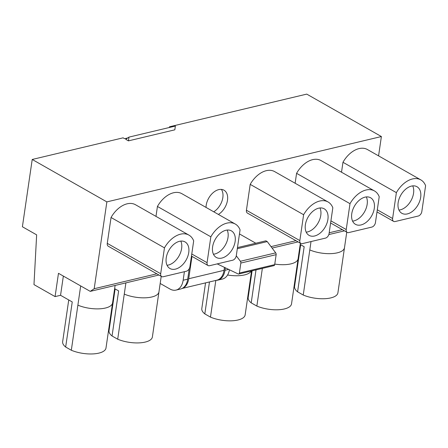 <?xml version="1.0" encoding="UTF-8"?>
<svg xmlns="http://www.w3.org/2000/svg" width="448" height="448" viewBox="0 0 448 448"><rect width="100%" height="100%" fill="white"/><g stroke="black" fill="none" stroke-linecap="round" stroke-linejoin="round"><path stroke-width="0.67" d="M169.378 127.495L169.484 126.79L306.746 94.114L381.388 136.539L378.571 155.865M32.217 159.466L106.859 201.891L94.192 288.725L90.25 291.368L58.475 273.308L55.076 296.604L33.975 284.609L36.646 234.858L22.4 226.761L32.217 159.466L123.099 137.833L124.606 138.69L127.747 137.939M94.192 288.725L156.817 273.818M90.25 291.368L158.928 275.016M106.859 201.891L381.388 136.539M160.177 283.461L170.005 289.044A16.526 10.791 -103.4 0 0 176.025 290.091A16.526 10.791 -103.4 0 0 183.154 280.241L184.402 271.701M176.025 290.091L180.589 289.005A16.526 10.791 -103.4 0 0 187.718 279.154L189.246 268.699M216.272 280.325A16.526 10.791 -103.4 0 0 217.846 280.134A16.526 10.791 -103.4 0 0 224.974 270.29L225.338 267.798M271.023 246.63L295.971 240.694M329.185 232.786L342.356 229.65M218.389 214.441A14.459 9.352 119.6 0 0 227.494 200.234A14.459 9.352 119.6 0 0 223.989 190.198A14.459 9.352 119.6 0 0 213.276 192.562A14.459 9.352 119.6 0 0 206.192 205.302A14.459 9.352 119.6 0 0 206.018 207.413M107.274 243.359A4.133 2.671 119.6 0 0 108.276 246.226L161.689 276.584A4.133 2.671 119.6 0 0 163.184 276.752L186.312 271.247A4.133 2.671 119.6 0 0 189.907 266.762L193.682 240.895A23.134 14.963 119.6 0 0 188.922 235.099A23.134 14.963 119.6 0 0 164.461 247.85L111.048 217.493L107.274 243.359L160.686 273.722L164.461 247.85M188.922 235.099L135.509 204.742A23.134 14.963 119.6 0 0 111.048 217.493M155.982 216.378L157.433 206.45L210.846 236.813A23.134 14.963 119.6 0 1 235.306 224.056A23.134 14.963 119.6 0 1 240.061 229.858L236.292 255.724A4.133 2.671 119.6 0 1 232.697 260.204L209.569 265.709A4.133 2.671 119.6 0 1 208.074 265.546A4.133 2.671 119.6 0 1 207.071 262.679L210.846 236.813M235.306 224.056L181.894 193.698A23.134 14.963 119.6 0 0 157.433 206.45M246.428 210.235A4.133 2.671 119.6 0 0 247.43 213.102L300.843 243.46A4.133 2.671 119.6 0 0 302.333 243.628L325.466 238.118A4.133 2.671 119.6 0 0 329.056 233.638L332.83 207.771A23.134 14.963 119.6 0 0 328.076 201.975A23.134 14.963 119.6 0 0 303.615 214.726L250.202 184.363L246.428 210.235L299.841 240.593L303.615 214.726M328.076 201.975L274.658 171.612A23.134 14.963 119.6 0 0 250.202 184.363M295.137 183.249L296.582 173.326L350 203.683A23.134 14.963 119.6 0 1 374.455 190.932A23.134 14.963 119.6 0 1 379.215 196.728L375.441 222.594A4.133 2.671 119.6 0 1 371.851 227.08L348.718 232.585A4.133 2.671 119.6 0 1 347.228 232.417A4.133 2.671 119.6 0 1 346.226 229.55L350 203.683M374.455 190.932L321.042 160.569A23.134 14.963 119.6 0 0 296.582 173.326M341.522 172.211L342.966 162.282L396.379 192.64A23.134 14.963 119.6 0 1 420.84 179.889A23.134 14.963 119.6 0 1 425.6 185.685L421.826 211.551A4.133 2.671 119.6 0 1 418.236 216.037L395.102 221.542A4.133 2.671 119.6 0 1 393.613 221.374A4.133 2.671 119.6 0 1 392.61 218.512L396.379 192.64M420.84 179.889L367.427 149.531A23.134 14.963 119.6 0 0 342.966 162.282M169.484 126.79L170.324 127.271M128.442 140.868L174.826 129.825L175.37 126.067L128.99 137.11L128.442 140.868L125.703 139.311L128.99 137.11M63.358 276.08L60.553 295.299L55.076 296.604M115.114 285.449L105.991 348.034A21.902 8.63 -171.7 0 1 93.481 353.886A21.902 8.63 -171.7 0 1 71.322 350.246L65.666 347.032L72.246 301.941L60.553 295.299M71.322 350.246L80.679 285.93M161.218 276.321L152.376 336.991A21.902 8.63 -171.7 0 1 139.866 342.843A21.902 8.63 -171.7 0 1 117.706 339.203L112.05 335.989L118.63 290.903L114.649 288.641M117.706 339.203L125.899 282.878M272.104 248.074L298.082 241.892M328.838 234.567L344.467 230.849M346.758 232.154L337.91 292.824A21.902 8.63 -171.7 0 1 325.399 298.676A21.902 8.63 -171.7 0 1 303.24 295.036L297.584 291.822L304.164 246.73L300.188 244.474M251.552 270.962L245.146 314.905A21.902 8.63 -171.7 0 1 232.635 320.762A21.902 8.63 -171.7 0 1 210.47 317.117L204.82 313.902L209.479 281.943M210.47 317.117L215.824 280.437M298.105 258.776L291.53 303.862A21.902 8.63 -171.7 0 1 279.014 309.719A21.902 8.63 -171.7 0 1 256.855 306.074L251.205 302.865L256.01 269.898M256.855 306.074L262.354 268.391M303.24 295.036L311.018 241.562M221.362 189.398A14.459 9.352 -60.4 0 1 222.841 197.585A14.459 9.352 -60.4 0 1 213.735 211.798M217.846 280.134L222.41 279.048A16.526 10.791 -103.4 0 0 229.449 269.774M160.686 273.722A4.133 2.671 119.6 0 0 161.689 276.584M173.869 244.3A15.288 9.884 119.6 0 0 166.275 257.594A15.288 9.884 119.6 0 0 169.938 268.503A15.288 9.884 119.6 0 0 181.11 266.129A15.288 9.884 119.6 0 0 188.703 252.829A15.288 9.884 119.6 0 0 185.041 241.926A15.288 9.884 119.6 0 0 173.869 244.3M167.054 265.283A15.288 9.884 119.6 0 0 173.986 262.08A15.288 9.884 119.6 0 0 180.802 241.091M220.254 233.257A15.288 9.884 119.6 0 0 212.66 246.551A15.288 9.884 119.6 0 0 216.322 257.46A15.288 9.884 119.6 0 0 227.494 255.086A15.288 9.884 119.6 0 0 235.088 241.786A15.288 9.884 119.6 0 0 231.426 230.882A15.288 9.884 119.6 0 0 220.254 233.257M213.438 254.24A15.288 9.884 119.6 0 0 220.371 251.037A15.288 9.884 119.6 0 0 227.186 230.054M299.841 240.593A4.133 2.671 119.6 0 0 300.843 243.46M313.023 211.17A15.288 9.884 119.6 0 0 305.424 224.47A15.288 9.884 119.6 0 0 309.086 235.374A15.288 9.884 119.6 0 0 320.258 232.999A15.288 9.884 119.6 0 0 327.858 219.705A15.288 9.884 119.6 0 0 324.195 208.796A15.288 9.884 119.6 0 0 313.023 211.17M306.208 232.159A15.288 9.884 119.6 0 0 313.141 228.956A15.288 9.884 119.6 0 0 319.956 207.967M359.408 200.127A15.288 9.884 119.6 0 0 351.809 213.427A15.288 9.884 119.6 0 0 355.471 224.33A15.288 9.884 119.6 0 0 366.643 221.962A15.288 9.884 119.6 0 0 374.242 208.662A15.288 9.884 119.6 0 0 370.58 197.753A15.288 9.884 119.6 0 0 359.408 200.127M352.593 221.116A15.288 9.884 119.6 0 0 359.526 217.913A15.288 9.884 119.6 0 0 366.341 196.924M405.793 189.09A15.288 9.884 119.6 0 0 398.194 202.384A15.288 9.884 119.6 0 0 401.856 213.293A15.288 9.884 119.6 0 0 413.028 210.918A15.288 9.884 119.6 0 0 420.627 197.618A15.288 9.884 119.6 0 0 416.965 186.715A15.288 9.884 119.6 0 0 405.793 189.09M398.972 210.073A15.288 9.884 119.6 0 0 405.905 206.87A15.288 9.884 119.6 0 0 412.726 185.881M65.666 347.032A21.902 8.63 -171.7 0 1 62.647 341.706L68.74 299.953M112.05 335.989A21.902 8.63 -171.7 0 1 109.032 330.669L115.125 288.91M204.82 313.902A21.902 8.63 -171.7 0 1 201.802 308.582L205.548 282.878M251.205 302.865A21.902 8.63 -171.7 0 1 248.186 297.539L252.078 270.838M297.584 291.822A21.902 8.63 -171.7 0 1 294.566 286.496L300.658 244.742M239.467 233.94L255.808 243.23M237.474 247.593L265.899 240.828L267.238 241.59L275.699 252.862L240.391 261.262A1.719 1.12 -103.4 0 1 240.845 263.054L239.383 273.045A1.652 1.081 -103.4 0 1 238.672 274.025A1.652 1.081 -103.4 0 1 238.09 273.935L217.218 263.889M240.845 263.054L276.147 254.649A1.719 1.12 -103.4 0 0 275.699 252.862M276.147 254.649L274.691 264.639L239.383 273.045M238.672 274.025L273.98 265.625A1.652 1.081 -103.4 0 0 274.691 264.639M182.078 288.467L216.899 280.179A16.526 10.791 -103.4 0 0 224.028 270.329L224.459 267.372M182.185 288.417A16.526 10.791 -103.4 0 0 188.72 278.734L191.979 256.396M236.281 255.786L240.391 261.262M237.311 248.713L267.238 241.59M183.154 280.241L187.718 279.154M224.974 270.29L228.676 269.405M112.566 302.943A21.896 8.624 -171.7 0 1 100.055 308.795A21.896 8.624 -171.7 0 1 77.902 305.155M158.945 291.9A21.896 8.624 -171.7 0 1 146.44 297.752A21.896 8.624 -171.7 0 1 124.286 294.112M251.306 271.018A21.896 8.624 -171.7 0 1 227.567 274.999M300.373 243.191L298.099 258.776A21.896 8.624 -171.7 0 1 274.77 264.085M344.484 247.733A21.896 8.624 -171.7 0 1 331.974 253.585A21.896 8.624 -171.7 0 1 309.82 249.945M207.071 262.679L191.772 253.982M346.226 229.55L330.921 220.853M392.61 218.512L377.306 209.815M224.028 270.329L188.72 278.734M191.464 256.099L208.074 265.546M330.613 222.975L347.228 232.417M376.998 211.932L393.613 221.374"/></g></svg>
